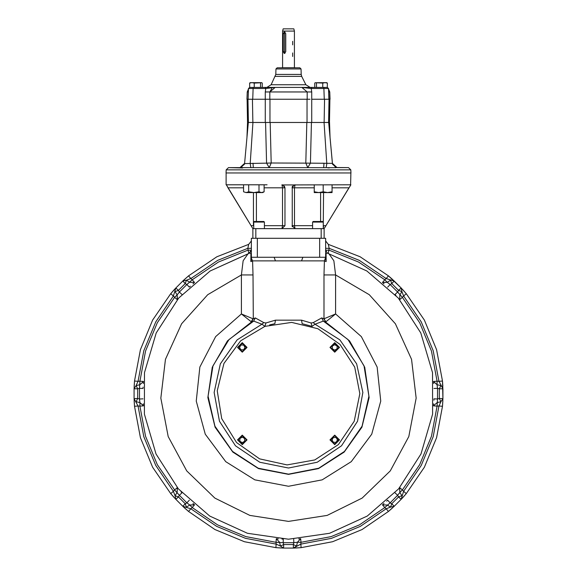 <?xml version="1.0" encoding="UTF-8"?>
<svg xmlns="http://www.w3.org/2000/svg" width="577" height="577" viewBox="0 0 577 577"><rect width="100%" height="100%" fill="white"/><g stroke="black" fill="none" stroke-linecap="round" stroke-linejoin="round"><path stroke-width="0.87" d="M325.637 259.816L325.637 258.143L326.171 261.626L326.063 253.88L327.188 252.957L329.063 253.851L333.888 260.79L335.598 274.912L369.294 294.703L395.425 323.762L411.552 359.356L416.168 398.159L408.833 436.544L390.24 470.919L362.125 498.059L327.123 515.434L288.5 521.413L249.877 515.434L214.875 498.059L186.76 470.919L168.167 436.544L160.832 398.159L165.448 359.356L181.575 323.762L207.706 294.703L241.402 274.912L243.112 260.804L247.937 253.851L210.151 270.966L178.726 298.049L156.216 332.893L144.445 372.67L144.373 414.149L156.006 453.969L178.387 488.885L209.718 516.076L247.439 533.328L288.5 539.235L329.561 533.328L367.282 516.076L398.613 488.885L420.994 453.969L432.627 414.149L432.555 372.67L420.784 332.893L398.274 298.049L366.849 270.966L329.063 253.851L366.849 270.966L398.274 298.049L420.784 332.893L432.555 372.67L432.627 414.149L420.994 453.969L398.613 488.885L367.282 516.076L329.561 533.328L288.5 539.235L247.439 533.328L209.718 516.076L178.387 488.885L156.006 453.969L144.373 414.149L144.445 372.67L156.216 332.893L178.726 298.049L210.151 270.966L248.067 253.815M261.554 192.545L258.986 191.752L253.837 192.545L246.119 192.545L248.694 191.752L253.837 192.545L262.751 192.545L264.129 191.752L261.554 192.545L264.129 191.752L264.129 184.82M243.544 191.752L246.119 192.545L243.544 191.752L243.544 184.82M243.544 187.792L228.016 187.792L226.451 184.82L267.108 184.82M226.386 184.892L252.849 228.629L281.965 228.629L282.506 225.657L282.506 187.792L264.129 187.792M264.439 222.095L263.84 221.496L254.334 221.496L253.743 222.095L264.439 222.095L264.439 228.629M251.363 258.143L252.611 260.862L250.829 261.626L251.363 259.816L251.363 238.287L325.637 238.287L325.637 257.299L302.846 257.299L301.562 260.862L324.389 260.862L323.964 274.912L335.598 274.912L335.598 313.975L361.368 336.579L377.149 367.022L380.77 401.116L371.725 434.185L351.263 461.701L322.197 479.876L288.5 486.231L254.803 479.876L225.737 461.701L205.275 434.185L196.23 401.116L199.851 367.022L215.632 336.579L241.402 313.975L251.507 321.952L227.504 340.834L212.242 367.289L207.9 397.517L215.106 427.189L232.82 452.065L258.51 468.574L288.5 474.352L318.49 468.574L344.18 452.065L361.894 427.189L369.1 397.517L364.758 367.289L349.496 340.834L325.493 321.952L323.358 321.137L348.032 339.528L364 365.832L368.927 396.204L362.089 426.208L344.491 451.452L318.706 468.243L288.5 474.128L258.294 468.243L232.509 451.452L214.911 426.208L208.073 396.204L213 365.832L228.968 339.528L253.642 321.137L251.507 321.952L253.332 318.785L255.359 317.927L263.754 322.593L265.947 323.012L275.438 320.185L301.562 320.185L311.053 323.012L313.246 322.593L321.641 317.927L323.964 318.756L325.846 321.858L323.668 318.785M248.752 253.548L247.8 248.334L217.695 260.378L190.864 278.576L188.556 275.856L216.887 256.779L248.716 244.388L251.363 240.941M387.694 287.115L390.124 284.504L387.268 282.29L382.464 282.478L384.765 279.751L387.268 282.29L382.565 282.557M399.349 299.297L399.688 299.701L402.414 297.4L397.654 292.034L395.043 294.465L395.981 295.474M433.983 388.465L437.546 388.335L437.099 384.751L433.565 381.484L437.114 381.188L437.099 384.751L433.572 381.613M433.608 405.321L433.587 405.847L437.114 406.143L437.546 398.988L433.983 398.858L433.926 400.236M395.043 492.859L397.654 495.29L399.875 492.433L399.688 487.63L402.414 489.931L399.875 492.433L399.601 487.724M382.861 504.514L382.464 504.853L384.765 507.572L390.124 502.819L387.694 500.209L386.684 501.139M293.7 539.142L293.823 542.705L297.415 542.257L300.682 538.73L300.978 542.279L297.415 542.257L300.545 538.738M276.845 538.767L276.318 538.73L276.022 542.279L283.177 542.705L283.3 539.142L281.929 539.091M189.306 500.209L186.876 502.819L189.732 505.041L194.536 504.853L192.235 507.572L189.732 505.041L194.435 504.767M177.651 488.027L177.312 487.63L174.586 489.931L179.346 495.29L181.957 492.859L181.019 491.849M143.017 398.858L139.454 398.988L139.901 402.573L143.435 405.84L139.886 406.143L139.901 402.573L143.428 405.71M143.392 382.01L143.435 381.484L139.886 381.188L139.454 388.335L143.017 388.465L143.074 387.088M181.957 294.465L179.346 292.034L177.125 294.89L177.312 299.701L174.586 297.4L177.125 294.89L177.399 299.6M194.139 282.817L194.536 282.478L192.235 279.751L186.876 284.504L189.306 287.115L190.316 286.185M248.774 253.613L251.363 250.187L247.8 250.187L218.438 262.001L192.235 279.751L190.864 278.576L186.443 280.227L185.253 283.588L178.423 290.411L179.346 292.034L186.876 284.504L185.253 283.588L182.808 280.985L175.819 287.973L173.417 296.023L174.586 297.4L157.312 322.731L145.577 351.054L139.886 381.188L138.083 381.325L136.122 385.616L137.658 388.833L137.658 398.491L139.454 398.988L139.454 388.335L137.658 388.833L134.095 388.718L134.528 381.036L138.083 381.325L143.839 350.643L155.79 321.793L173.417 296.023L170.698 293.722L175.819 287.973L178.423 290.411L175.062 291.609L177.125 294.89M143.435 381.484L139.901 384.751L136.122 385.616L134.095 388.718L134.095 398.606L138.083 405.999L139.886 406.143L145.577 436.27L157.312 464.6L174.586 489.931L173.417 491.301L175.062 495.722L178.423 496.912L185.253 503.743L186.876 502.819L179.346 495.29L178.423 496.912L175.819 499.35L170.698 493.609L173.417 491.301L155.79 465.531L143.839 436.688L138.083 405.999L134.528 406.287L134.095 398.606L137.658 398.491L136.122 401.707L139.901 402.573M177.312 487.63L177.125 492.433L175.062 495.722L175.819 499.35L182.808 506.339L190.864 508.748L192.235 507.572L217.565 524.854L245.896 536.588L276.022 542.279L276.167 544.082L280.451 546.044L283.675 544.508L293.325 544.508L293.823 542.705L283.177 542.705L283.675 544.508L283.559 548.071L275.871 547.631L276.167 544.082L245.477 538.319L216.635 526.375L190.864 508.748L188.556 511.467L182.808 506.339L185.253 503.743L186.443 507.096L189.732 505.041M276.318 538.73L279.585 542.257L280.451 546.044L279.585 542.257L280.451 546.044L283.559 548.071L293.441 548.071L300.833 544.082L300.978 542.279L331.104 536.588L359.435 524.854L384.765 507.572L386.136 508.748L390.557 507.096L391.747 503.743L398.577 496.912L397.654 495.29L390.124 502.819L391.747 503.743L394.192 506.339L388.444 511.467L386.136 508.748L360.365 526.375L331.523 538.319L300.833 544.082L301.129 547.631L293.441 548.071L293.325 544.508L296.549 546.044L297.415 542.257M382.464 504.853L387.268 505.041L390.557 507.096L394.192 506.339L401.181 499.35L403.583 491.301L402.414 489.931L419.688 464.6L431.423 436.27L437.114 406.143L438.917 405.999L440.878 401.707L439.342 398.491L439.342 388.833L437.546 388.335L437.546 398.988L439.342 398.491L442.905 398.606L442.472 406.287L438.917 405.999L433.161 436.688L421.21 465.531L403.583 491.301L406.302 493.609L401.181 499.35L398.577 496.912L401.938 495.722L399.875 492.433M433.565 405.84L437.099 402.573L440.878 401.707L442.905 398.606L442.905 388.718L438.917 381.325L437.114 381.188L431.423 351.054L419.688 322.731L402.414 297.4L403.583 296.023L401.938 291.609L398.577 290.411L391.747 283.588L390.124 284.504L397.654 292.034L398.577 290.411L401.181 287.973L406.302 293.722L403.583 296.023L421.21 321.793L433.161 350.643L438.917 381.325L442.472 381.036L442.905 398.606L442.905 388.718L439.342 388.833L440.878 385.616L437.099 384.751M328.284 244.388L325.637 240.941L328.284 244.388L360.113 256.779L388.444 275.856L360.113 256.779L328.284 244.388L329.2 248.334L359.305 260.378L386.136 278.576L388.444 275.856L401.181 287.973L394.192 280.985L391.747 283.588L390.557 280.227L387.268 282.29M251.154 321.858L253.036 318.756L241.402 313.975L241.402 274.912L253.036 274.912L252.611 260.862L301.562 260.862M328.248 253.548L329.2 248.334L325.637 248.334M251.363 257.299L257.306 257.299L257.306 238.287M194.536 282.478L189.732 282.29L186.443 280.227L189.732 282.29L186.443 280.227L182.808 280.985L188.556 275.856L216.887 256.779L248.716 244.388L247.8 248.334L251.363 248.334M264.439 225.657L284.937 225.657L281.965 228.629L324.151 228.629L324.151 238.287M323.257 222.095L322.666 221.496L313.16 221.496L312.561 222.095L323.257 222.095L323.257 228.629M312.561 225.657L292.063 225.657L295.035 228.629L294.494 225.657L294.494 187.792L292.063 187.792L294.385 184.892L350.549 184.82M332.078 192.545L327.621 192.545L332.078 191.752L332.078 192.545M314.249 184.82L314.249 192.545L327.621 192.545L323.163 191.752L323.163 184.82M350.953 172.941L226.047 172.941L226.155 169.883L350.845 169.883L350.953 172.941M250.483 82.626L261.583 82.626L262.232 83.124L262.232 87.379L265.139 87.379L253.18 87.379L252.697 99.258L265.29 99.258L265.247 122.432L248.319 122.432L244.605 163.587L266.538 163.118L265.55 122.432L311.45 122.432L310.462 163.118L332.395 163.378L337.062 167.59L348.472 167.59L336.615 167.568M322.031 163.226L323.993 163.248L323.69 167.59L326.164 167.691L326.82 163.587L324.065 122.432L328.681 122.432L332.395 163.587L336.045 167.691L228.528 167.59L242.701 167.994M267.843 167.59L269.221 167.59L267.843 167.59M270.159 122.432L271.161 163.002L310.462 163.118L307.779 167.59L309.157 167.59L307.779 167.59L305.839 163.002L306.841 122.432M271.796 88.569L269.82 91.967L269.82 99.258L307.18 99.258L307.18 91.967L301.836 87.379L275.164 87.379L269.82 91.967L311.753 91.967L311.227 88.526L328.508 88.526L328.998 99.258L328.623 122.432L329.517 122.432L330.044 137.441M324.108 122.432L324.591 99.258L311.724 99.258L324.303 99.258L323.82 87.379L327.318 87.379L328.508 88.526L328.883 99.258L330.008 99.258L329.755 91.967L328.522 88.93M329.496 122.432L329.921 99.258L324.591 99.258L328.861 99.258M328.883 99.258L325.111 99.258M248.377 91.967L247.244 91.967L246.992 99.258L248.139 99.258L248.499 88.526L248.117 99.258L247.079 99.258L247.504 122.432L246.956 137.441M251.291 99.258L252.697 99.258M307.029 122.432L307.051 99.258L269.949 99.258L269.971 122.432M323.82 87.379L311.861 87.379L314.768 87.379L314.768 83.124L315.215 82.742L314.768 83.124M247.951 99.258L248.377 122.432L248.002 99.258L266.971 99.258L265.276 99.258L265.247 91.967L265.773 88.526L248.492 88.526L249.682 87.379L253.18 87.379M301.836 87.379L311.861 87.379L311.227 88.526L301.836 87.379L275.164 87.379L265.773 88.526L265.139 87.379L275.164 87.379M322.521 82.626L325.053 82.626L322.752 83.124L315.215 82.742L326.705 82.626L327.361 83.124L327.31 87.379L328.508 88.526L327.318 87.379M301.021 68.915L299.831 67.769L277.169 67.769L275.979 68.915L301.021 68.915L301.208 74.411L275.792 74.411L271.132 84.74L266.877 87.379M297.321 67.769L279.679 67.769M292.705 31.064L294.443 31.064L294.443 67.711L295.164 67.711L281.836 67.711L282.557 67.711L282.557 31.064L292.705 31.064M282.557 31.064L283.156 28.85L293.844 28.85L294.443 31.064M253.743 225.657L253.743 228.615M284.937 225.657L284.937 187.792L282.506 187.792L281.965 184.82L282.615 184.892L281.965 184.82M399.688 299.701L399.875 294.89L401.938 291.609L399.875 294.89L401.938 291.609L401.181 287.973L394.192 280.985L386.136 278.576L384.765 279.751L358.562 262.001L329.2 250.187L325.637 250.187M321.641 317.927L323.358 321.137L315.056 324.209L339.831 339.86L356.629 363.863L362.846 392.497L357.531 421.311L341.49 445.826L317.227 462.249L288.5 468.019L259.773 462.249L235.51 445.826L219.469 421.311L214.154 392.497L220.371 363.863L237.169 339.86L261.944 324.209L253.642 321.137L255.359 317.927M323.546 192.545L323.257 225.657M324.75 227.648L325.955 225.657L323.546 225.657L323.257 228.615M295.035 184.82L294.494 187.792L314.249 187.792M328.623 91.967L329.755 91.967M275.294 76.359L301.706 76.359L305.868 84.74L271.132 84.74M265.947 323.012L264.908 326.373L240.688 340.762L223.934 363.416L217.255 390.788L221.705 418.606L236.577 442.53L259.563 458.83L287.058 464.947L314.782 459.941L338.403 444.586L354.235 421.282L359.803 393.665L354.675 367.109L340.026 344.375L317.963 328.731L291.666 322.435L264.908 326.373L261.944 324.209L263.754 322.593M334.718 351.602L338.879 347.448L334.718 343.286L330.556 347.448L334.718 351.602M242.282 435.722L238.121 439.876L242.282 444.038L246.444 439.876L242.282 435.722M246.444 347.448L242.282 343.286L238.121 347.448L242.282 351.602L246.444 347.448M330.556 439.876L334.718 444.038L338.879 439.876L334.718 435.722L330.556 439.876M134.189 386.33L134.528 381.036L140.42 349.626L152.653 320.098L170.698 293.722L174.196 289.733M174.196 497.59L170.698 493.609L152.653 467.226L140.42 437.705L134.528 406.287L134.189 401.001M281.165 547.977L275.871 547.631L244.46 541.738L214.932 529.513L188.556 511.467L184.575 507.969M392.432 507.962L388.444 511.467L362.067 529.513L332.54 541.738L301.129 547.631L295.835 547.977M442.811 401.001L442.472 406.287L436.58 437.705L424.347 467.226L406.302 493.609L402.804 497.59M402.804 289.733L406.302 293.722L424.347 320.098L436.58 349.626L442.472 381.036L442.811 386.323M406.302 293.722L424.347 320.098L436.58 349.626L442.472 381.036M442.472 406.287L436.58 437.705L424.347 467.226L406.302 493.609M388.444 511.467L362.067 529.513L332.54 541.738L301.129 547.631M275.871 547.631L244.46 541.738L214.932 529.513L188.556 511.467M170.698 493.609L152.653 467.226L140.42 437.705L134.528 406.287M134.528 381.036L140.42 349.626L152.653 320.098L170.698 293.722M334.718 342.695L329.965 347.448L334.718 352.201L339.471 347.448L334.718 342.695M242.282 444.636L247.035 439.876L242.282 435.123L237.529 439.876L242.282 444.636M237.529 347.448L242.282 352.201L247.035 347.448L242.282 342.695L237.529 347.448M339.471 439.876L334.718 435.123L329.965 439.876L334.718 444.636L339.471 439.876M250.829 261.626L250.937 253.88L249.805 252.957L251.363 250.014M258.986 191.752L258.986 184.82M248.694 191.752L248.694 184.82M228.016 187.792L252.849 228.629L252.849 238.287M382.861 282.817L384.001 283.79M398.368 298.158L399.241 299.174M433.608 382.003L433.716 383.503M433.716 403.821L433.623 405.155M399.349 488.027L398.375 489.159M384.001 503.533L382.991 504.399M300.155 538.767L298.662 538.882M278.338 538.882L277.01 538.781M194.139 504.514L192.999 503.533M178.632 489.166L177.759 488.156M143.392 405.321L143.284 403.828M143.284 383.503L143.377 382.176M177.651 299.297L178.625 298.165M192.999 283.79L194.009 282.925M293.441 548.071L296.549 546.044L293.441 548.071L283.559 548.071M247.937 253.851L249.805 252.957M325.846 321.858L335.598 313.975L323.964 318.756L323.964 274.912M313.246 322.593L315.056 324.209L312.092 326.373L302.16 323.683L301.562 320.185M275.438 320.185L274.84 323.683L269.639 324.901M337.091 346.077L337.091 348.818L334.718 350.189L332.338 348.818L332.338 346.077L334.718 344.7L337.091 346.077M239.909 441.254L239.909 438.506L242.282 437.135L244.662 438.506L244.662 441.254L242.282 442.624L239.909 441.254M240.912 345.068L243.653 345.068L245.03 347.448L243.653 349.821L240.912 349.821L239.542 347.448L240.912 345.068M336.088 442.256L333.347 442.256L331.97 439.876L333.347 437.503L336.088 437.503L337.458 439.876L336.088 442.256M311.053 323.012L312.092 326.373M253.036 274.912L253.332 318.785M326.171 261.626L324.389 260.862L325.637 257.299M388.444 275.856L392.425 279.362M393.153 280.018L393.709 280.537M401.289 288.096L401.621 288.45M442.855 387.304L442.884 388.069M442.905 398.772L442.884 399.255M402.14 498.312L401.628 498.874M394.069 506.455L393.709 506.786M294.854 548.02L294.097 548.049M283.394 548.063L282.903 548.049M183.847 507.306L183.291 506.786M175.711 499.228L175.379 498.874M134.145 400.02L134.116 399.262M134.095 388.552L134.116 388.069M174.86 289.012L175.372 288.457M182.931 280.869L188.556 275.856M302.846 257.299L274.154 257.299L275.438 260.862M274.154 257.299L257.306 257.299M292.214 186.876L292.265 226.725M294.385 184.892L282.615 184.892L284.937 187.792L284.338 186.01M253.454 192.545L253.454 225.657L251.045 225.657L251.687 226.725M252.25 227.648L252.668 228.333M349.092 187.612L324.296 228.391M292.287 186.674L292.654 186.01M350.614 184.892L350.888 172.941M314.249 191.752L318.706 192.545L323.163 191.752M332.078 191.752L332.078 184.82M265.55 122.432L252.935 122.432L250.18 163.587L250.836 167.691L253.31 167.59L253.007 163.248M327.267 167.792L329.229 167.994M251.687 122.432L252.445 122.432M324.065 122.432L311.45 122.432M240.955 167.691L244.605 163.587L248.341 122.432M241.323 167.59L240.385 167.568M269.82 91.967L265.247 91.967M266.971 99.258L269.827 99.258M307.18 99.258L310.029 99.258M311.753 91.967L311.753 122.432M322.536 87.379L316.456 87.379L316.456 83.124M249.69 87.379L248.492 88.526L249.682 87.379L249.639 83.124L250.093 82.742M261.785 82.742L254.248 83.124L254.248 87.379M254.248 83.124L251.947 82.626L249.639 83.124M327.361 83.124L325.053 82.626M322.752 83.124L322.752 87.379M260.544 83.124L260.544 87.379M252.409 99.258L252.892 122.432M292.705 52.911L292.705 56.481L292.705 52.911M292.705 41.328L292.705 44.891L292.705 41.328M283.235 51.728L284.295 53.51L285.752 51.728L285.752 33.603L284.295 31.822L283.235 33.603L283.235 51.728L284.511 51.728L285.06 53.199M283.235 33.603L284.511 33.603L284.511 51.728M284.511 33.603L285.06 32.124M256.376 221.496L256.376 192.545M255.82 228.629L255.82 238.287M394.192 506.339L401.181 499.35M175.819 499.35L182.808 506.339M134.095 388.718L134.095 398.606M182.808 280.985L175.819 287.973M139.901 384.751L136.122 385.616M177.125 492.433L175.062 495.722M387.268 505.041L390.557 507.096M437.099 402.573L440.878 401.707M319.694 257.299L319.694 238.287M321.18 228.629L321.18 238.287M320.624 221.496L320.624 192.545M348.984 187.792L332.078 187.792M266.538 163.118L271.161 163.002L269.221 167.59L266.538 163.118M253.743 222.095L253.743 228.629M327.188 252.957L325.637 250.014M312.561 222.095L312.561 228.629M350.888 184.82L324.151 228.629M226.112 184.82L226.112 172.941M350.845 169.883L348.472 167.59M226.155 169.883L228.528 167.59M328.681 122.432L332.503 164.027M240.414 167.568L244.417 164.315M244.497 164.027L244.605 163.378L239.938 167.59M336.586 167.568L332.583 164.315M247.244 91.967L248.478 88.93M305.868 84.74L310.123 87.379M301.706 76.359L301.208 74.411M275.979 68.915L275.792 74.411M328.645 122.432L329.049 99.258"/></g></svg>
